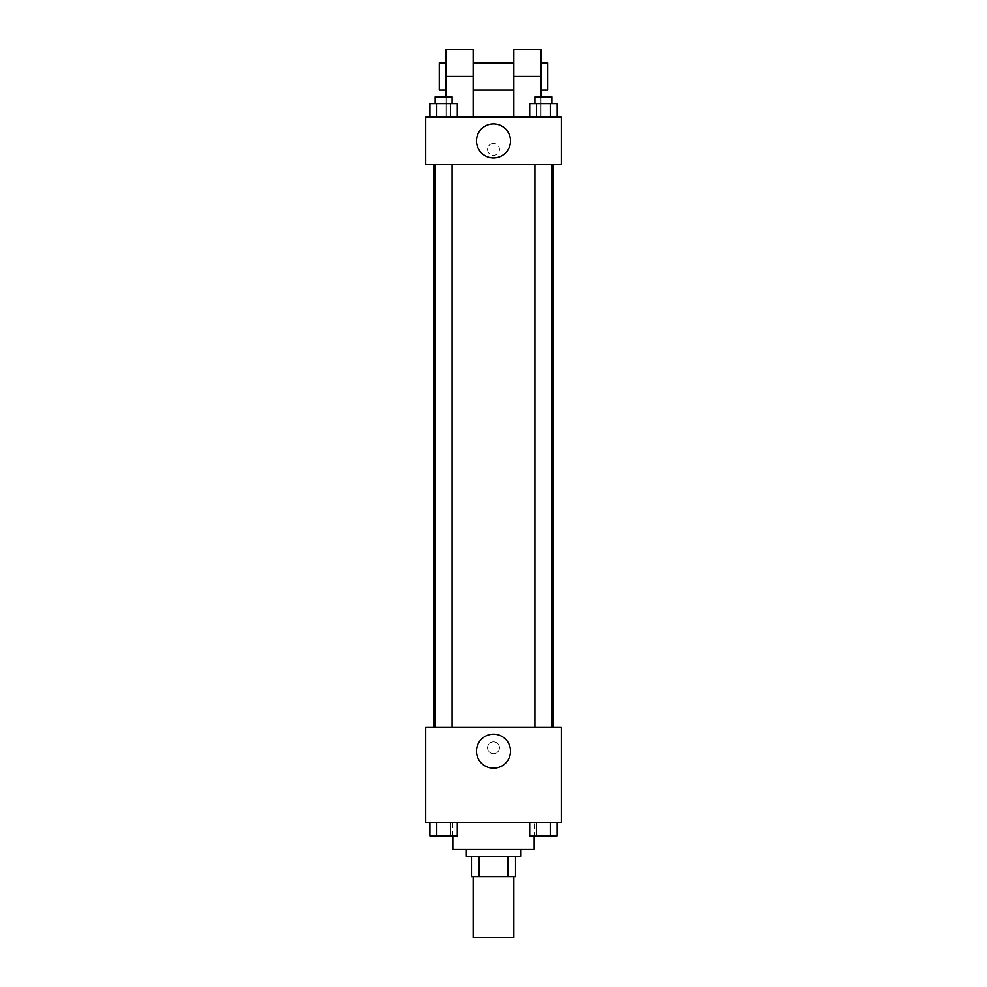 <?xml version="1.0" encoding="UTF-8"?>
<svg xmlns="http://www.w3.org/2000/svg" width="987" height="987" viewBox="0 0 987 987"><rect width="100%" height="100%" fill="white"/><g stroke="black" fill="none" stroke-linecap="round" stroke-linejoin="round"><path stroke-width="0.74" stroke-dasharray="4.93 3.7" d="M513.845 937.65L473.155 937.65M513.845 876.616L473.155 876.616L513.845 876.616M479.226 876.616L471.465 876.616L471.465 856.284L479.226 856.284L479.226 876.616L515.535 876.616M507.774 856.284L479.226 856.284L507.774 856.284L507.774 876.616M479.226 856.284L471.465 856.284M466.382 856.284L520.618 856.284M493.5 849.499L466.382 849.499L493.5 849.499M534.189 849.499L452.811 849.499M534.189 822.368L452.811 822.368L534.189 822.368L534.189 835.94M429.888 822.368L429.888 835.94L436.735 835.94L429.888 835.94L436.735 835.94L436.735 822.368L450.442 822.368L429.888 822.368L457.289 822.368L436.735 822.368L436.735 835.94L457.289 835.94L450.442 835.94L457.289 835.94L457.289 822.368L450.442 822.368L457.289 822.368L450.442 822.368L450.442 835.94L436.735 835.94L450.442 835.94L450.442 822.368L457.289 822.368L436.735 822.368L457.289 822.368M425.693 822.368L561.307 822.368L561.307 727.444L425.693 727.444L425.693 822.368M529.711 822.368L529.711 835.94L536.558 835.94L529.711 835.94L536.558 835.94L536.558 822.368L550.265 822.368L529.711 822.368L557.112 822.368L536.558 822.368L536.558 835.94L557.112 835.94L550.265 835.94L557.112 835.94L557.112 822.368L550.265 822.368L557.112 822.368L550.265 822.368L550.265 835.94L536.558 835.94L550.265 835.94L550.265 822.368L557.112 822.368L536.558 822.368L557.112 822.368M499.434 747.788A5.934 5.934 0 0 0 490.539 742.643A5.934 5.934 0 0 0 490.539 752.921A5.934 5.934 0 0 0 499.434 747.788A5.934 5.934 0 0 0 490.539 742.643A5.934 5.934 0 0 0 490.539 752.921A5.934 5.934 0 0 0 499.434 747.788M552.905 727.444L434.095 727.444L552.905 727.444M452.071 727.444L435.119 727.444L452.071 727.444L435.119 727.444L452.071 727.444L452.071 164.632L435.119 164.632L452.071 164.632M551.881 727.444L534.929 727.444L551.881 727.444L534.929 727.444L551.881 727.444L551.881 164.632L534.929 164.632L551.881 164.632M425.693 753.723L425.693 741.854L425.693 753.723M561.307 741.854L561.307 753.723L561.307 741.854M510.501 751.169A17.001 17.001 0 0 1 484.999 765.9A17.001 17.001 0 0 1 484.999 736.45A17.001 17.001 0 0 1 510.501 751.169M552.905 164.632L434.095 164.632L552.905 164.632M425.693 164.632L561.307 164.632L561.307 117.157L425.693 117.157L425.693 164.632L561.307 164.632M551.881 835.94L534.929 835.94M452.071 835.94L435.119 835.94M550.265 822.368L550.265 835.94M536.558 822.368L536.558 835.94M450.442 822.368L450.442 835.94M436.735 822.368L436.735 835.94M529.711 117.157L529.711 103.598L557.112 103.598L550.265 103.598L550.265 117.157L557.112 117.157L529.711 117.157L557.112 117.157L529.711 117.157L557.112 117.157L550.265 117.157L550.265 103.598L536.558 103.598L536.558 117.157L536.558 103.598L557.112 103.598L557.112 117.157M551.881 103.598L534.929 103.598L551.881 103.598L534.929 103.598L551.881 103.598L551.881 96.812L534.929 96.812L551.881 96.812L534.929 96.812L534.929 103.598M429.888 117.157L429.888 103.598L457.289 103.598L450.442 103.598L450.442 117.157L457.289 117.157L429.888 117.157L457.289 117.157L429.888 117.157L457.289 117.157L450.442 117.157L450.442 103.598L436.735 103.598L436.735 117.157L436.735 103.598L429.888 103.598L457.289 103.598L457.289 117.157M452.071 103.598L435.119 103.598L452.071 103.598L435.119 103.598L452.071 103.598L452.071 96.812L435.119 96.812L452.071 96.812L435.119 96.812L435.119 103.598M550.265 103.598L550.265 117.157M536.558 103.598L536.558 117.157M450.442 103.598L450.442 117.157M436.735 103.598L436.735 117.157M561.307 149.382L561.307 143.448L561.307 149.382M476.499 140.894A17.001 17.001 0 0 0 502.001 155.625A17.001 17.001 0 0 0 502.001 126.163A17.001 17.001 0 0 0 476.499 140.894M425.693 149.382L425.693 155.317L425.693 149.382M493.5 143.448A5.934 5.934 0 0 0 488.368 152.343A5.934 5.934 0 0 0 498.632 152.343A5.934 5.934 0 0 0 493.5 143.448A5.934 5.934 0 0 1 498.632 152.343A5.934 5.934 0 0 1 488.368 152.343A5.934 5.934 0 0 1 493.5 143.448M446.038 49.35L446.038 117.157L473.155 117.157L446.038 117.157L446.038 96.812M540.962 49.35L540.962 117.157L513.845 117.157L540.962 117.157L540.962 96.812M513.845 62.909L513.845 90.039L513.845 62.909M513.845 117.157L513.845 49.35M473.155 62.909L473.155 90.039L473.155 62.909M473.155 49.35L473.155 117.157M540.962 62.909L540.962 90.039L540.962 62.909M547.748 62.909L547.748 90.039M446.038 90.039L446.038 62.909L446.038 90.039M439.252 90.039L439.252 62.909M513.845 76.468L540.962 76.468M446.038 76.468L473.155 76.468M452.811 822.368L452.811 835.94M435.119 164.632L435.119 727.444M534.929 164.632L534.929 727.444"/><path stroke-width="1.48" d="M473.155 876.616L473.155 937.65L513.845 937.65L513.845 876.616M507.774 856.284L507.774 876.616L471.465 876.616L471.465 856.284M507.774 876.616L515.535 876.616L515.535 856.284L515.535 876.616M520.618 849.499L520.618 856.284L466.382 856.284L466.382 849.499M479.226 856.284L479.226 876.616M452.811 835.94L452.811 849.499L534.189 849.499L534.189 835.94M561.307 822.368L425.693 822.368L425.693 727.444L561.307 727.444L561.307 822.368M510.501 751.169A17.001 17.001 0 0 1 484.999 765.9A17.001 17.001 0 0 1 484.999 736.45A17.001 17.001 0 0 1 510.501 751.169M552.905 164.632L552.905 727.444M534.929 727.444L534.929 164.632M452.071 164.632L452.071 727.444M561.307 164.632L425.693 164.632L425.693 117.157L561.307 117.157L561.307 164.632L425.693 164.632M557.112 822.368L557.112 835.94L529.711 835.94L529.711 822.368M550.265 822.368L550.265 835.94M536.558 822.368L536.558 835.94M551.881 835.94L534.929 835.94M457.289 822.368L457.289 835.94L429.888 835.94L429.888 822.368M450.442 822.368L450.442 835.94M436.735 822.368L436.735 835.94M452.071 835.94L435.119 835.94M557.112 117.157L557.112 103.598L529.711 103.598L529.711 117.157M550.265 103.598L550.265 117.157M536.558 103.598L536.558 117.157M534.929 103.598L534.929 96.812L551.881 96.812L551.881 103.598M457.289 117.157L457.289 103.598L429.888 103.598L429.888 117.157M450.442 103.598L450.442 117.157M436.735 103.598L436.735 117.157M435.119 103.598L435.119 96.812L452.071 96.812L452.071 103.598M476.499 140.894A17.001 17.001 0 0 1 502.001 126.163A17.001 17.001 0 0 1 502.001 155.625A17.001 17.001 0 0 1 476.499 140.894M513.845 117.157L513.845 76.468L540.962 76.468L540.962 49.35L513.845 49.35L513.845 76.468M513.845 62.909L473.155 62.909M446.038 96.812L446.038 76.468L473.155 76.468L473.155 117.157M473.155 76.468L473.155 49.35L446.038 49.35L446.038 76.468M540.962 96.812L540.962 76.468M540.962 90.039L547.748 90.039L547.748 62.909L540.962 62.909M446.038 62.909L439.252 62.909L439.252 90.039L446.038 90.039M434.095 164.632L434.095 727.444M551.881 727.444L551.881 164.632M435.119 164.632L435.119 727.444M513.845 90.039L473.155 90.039"/></g></svg>
